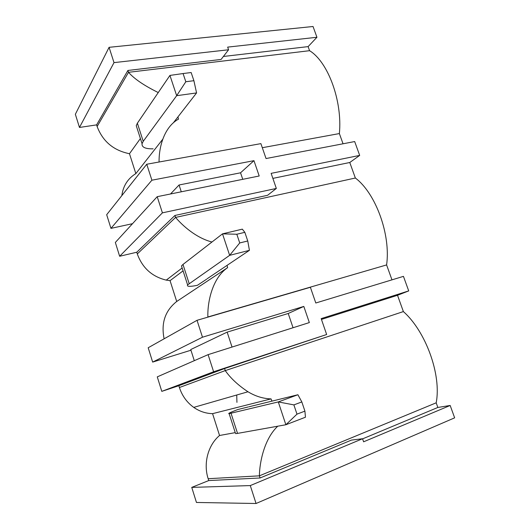 <?xml version="1.0" encoding="UTF-8"?>
<svg xmlns="http://www.w3.org/2000/svg" width="530" height="530" viewBox="0 0 530 530"><rect width="100%" height="100%" fill="white"/><g stroke="black" fill="none" stroke-linecap="round" stroke-linejoin="round"><path stroke-width="0.79" d="M359.684 155.403L271.141 173.363L276.335 188.441L162.412 212.848L157.205 196.683L259.197 175.986L253.956 160.663L151.898 180.207L146.75 164.234L260.899 143.63L266.04 158.543L354.676 141.556L359.684 155.403L349.774 162.498L355.358 178.02C375.73 193.264 390.882 234.704 386.602 264.927L391.968 279.847M408.716 290.904L321.173 318.616L326.652 334.51L213.617 371.762L208.098 354.643L309.341 322.578L303.816 306.426L202.48 337.212L197.034 320.305L310.381 287.286L315.8 303.001L403.449 276.362L408.716 290.904L397.52 295.283L403.376 311.58C425.709 331.237 441.656 374.862 436.183 402.82L437.853 407.457L450.169 405.47L454.647 417.832L256.063 503.5L196.451 502.46L191.754 487.395L208.747 480.564L208.164 478.709C203.129 463.28 208.131 445.014 219.546 435.494L212.57 413.658C205.826 413.506 199.552 411.412 193.742 407.384C186.904 402.442 182.121 395.817 179.405 387.509L225.257 370.602L403.376 311.58M316.94 37.272L227.661 47.117L228.576 49.774L114.01 62.619L109.081 47.322L313.038 26.5L316.94 37.272L308.109 46.613L309.573 50.694C328.143 61.904 342.552 101.316 339.372 133.567L343.049 143.789M132.5 223.693L110.949 228.37L106.682 214.703L146.75 164.234M121.84 195.603C123.139 185.898 127.803 178.564 135.839 173.608L129.479 153.72C113.559 150.487 102.774 141.417 97.122 126.518L96.606 124.881L79.467 127.452L75.353 114.275L109.081 47.322M190.946 350.217L152.66 362.096L148.188 347.753L197.034 320.305M164.114 338.802C160.941 323.095 165.141 310.653 176.709 301.484L170.057 280.655L166.268 280.118C152.057 276.673 142.398 267.948 137.297 253.943L175.576 217.419L355.358 178.02M276.335 188.441L267.604 195.285L174.94 215.465L136.76 252.227L137.297 253.943M136.76 252.227L119.647 256.268L115.341 242.455L157.205 196.683M208.098 354.643L157.271 376.87L161.796 391.365L178.842 385.714L179.405 387.509M114.01 62.619L79.467 127.452M151.898 180.207L110.949 228.37M162.412 212.848L119.647 256.268M202.48 337.212L152.66 362.096M213.617 371.762L161.796 391.365M450.169 405.47L363.606 441.808L362.553 438.747L250.286 485.579L256.063 503.5M250.286 485.579L191.754 487.395M194.291 360.685L190.734 349.555L227.158 332.131L288.221 313.482L303.816 306.426M288.221 313.482L293.057 327.739M227.158 332.131L232.034 347.064M170.508 193.98L179.054 184.983L240.547 172.8L253.956 160.663M240.547 172.8L242.76 179.319M179.054 184.983L181.28 191.794M236.936 402.363L236.731 395.009M362.553 438.747L351.43 440.099L260.078 477.981L208.747 480.564M277.74 426.2C264.39 438.794 259.594 462.014 259.382 475.834L436.183 402.82M212.57 413.658L271.042 398.891C263.092 398.639 255.4 396.268 247.974 391.763C238.149 385.264 230.577 378.208 225.257 370.602L224.588 368.535L178.842 385.714M271.042 398.891L271.95 401.137M208.164 478.709L259.382 475.834L260.078 477.981M397.52 295.283L321.452 319.418M326.652 334.51L224.588 368.535M235.26 432.626L219.546 435.494M235.36 432.95L229.139 413.658C227.522 413.744 230.371 412.386 237.685 409.571L248.206 406.954M362.593 438.86L437.853 407.457M227.039 265.378L227.628 267.637C212.868 277.614 207.376 300.947 207.866 316.98L386.602 264.927M211.967 242.011C196.073 237.93 182.287 225.402 175.576 217.419L174.94 215.465M207.21 317.344L207.912 317.139M349.774 162.498L272.877 178.385M170.057 280.655L183.082 270.856M227.628 267.637L176.709 301.484M181.989 267.464L181.492 265.941L182.982 264.45L222.514 233.849L229.649 255.341L187.607 284.888C186.567 286.67 189.833 286.816 197.392 285.312L206.541 279.264M262.31 147.704L339.372 133.567M158.258 92.558C144.18 85.621 134.262 78.871 128.512 72.312L309.573 50.694M177.934 116.925L178.504 119.124C165.009 126.458 158.868 145.445 159.066 162.008M228.576 49.774L221.09 59.446L127.909 70.457L96.606 124.881M127.909 70.457L128.512 72.312L97.122 126.518M129.479 153.72L140.397 138.535M162.723 139.277L135.839 173.608M223.395 56.471L308.109 46.613M137.31 128.956L136.256 125.683L137.376 123.198L169.938 75.419L176.669 95.691L143.226 141.325L137.376 123.198M153.137 148.837C145.326 148.957 141.636 147.241 142.06 143.683L143.226 141.325M169.938 75.419L183.075 73.544L185.818 81.746L176.669 95.691L196.577 92.929L173.264 122.933M196.577 92.929L193.894 80.692L185.818 81.746M193.894 80.692L191.151 72.537L183.075 73.544M249.425 250.332L247.748 240.978L244.84 232.326L242.316 229.152L222.514 233.849L236.817 234.247L239.726 242.952L229.649 255.341L249.425 250.332L207.131 278.767M247.748 240.978L239.726 242.952M236.817 234.247L244.84 232.326M229.139 413.658L278.29 401.925L285.869 424.749L237.539 433.401L231.04 413.274M235.585 433.626L237.539 433.401M296.979 414.142L285.869 424.749L305.452 417.216L304.916 411.128L296.979 414.142L293.885 404.893L278.29 401.925L297.906 394.744L248.928 406.801M304.916 411.128L301.828 401.932L293.885 404.893M297.906 394.744L301.828 401.932M189.15 283.537L182.982 264.45M193.742 407.384L247.967 391.769M166.268 280.118L182.154 267.975M142.06 143.683L136.256 125.683M187.607 284.888L181.492 265.941"/></g></svg>
